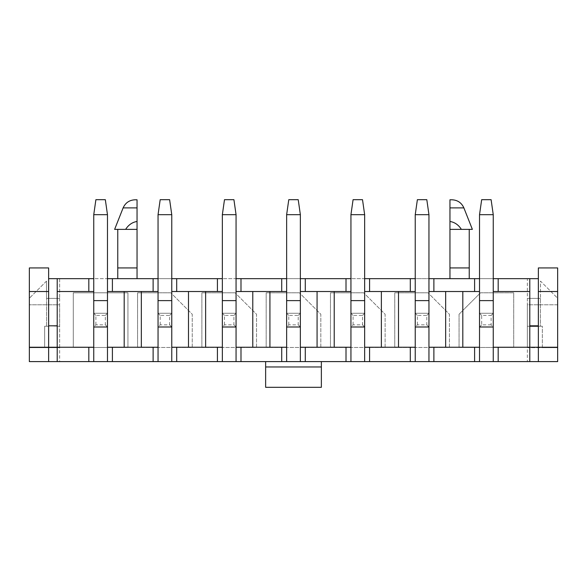 <?xml version="1.0" encoding="UTF-8"?>
<svg xmlns="http://www.w3.org/2000/svg" width="587" height="587" viewBox="0 0 587 587"><rect width="100%" height="100%" fill="white"/><g stroke="black" fill="none" stroke-linecap="round" stroke-linejoin="round"><path stroke-width="0.44" stroke-dasharray="2.94 2.2" d="M57.21 278.656L57.21 325.807L48.64 325.807L48.64 326.24L48.64 325.807L59.661 326.24L57.21 326.24L57.21 347.24L93.751 347.24M461.367 229.363C458.513 224.865 454.705 222.231 449.958 221.468L449.958 229.363L472.366 229.363M449.958 199.785L449.958 221.468M449.958 278.656L469.24 278.656L449.958 278.656L449.958 229.363M449.958 267.943L469.24 267.943L449.958 267.943L469.24 267.943L469.24 278.656M137.042 278.656L117.76 278.656L137.042 278.656L137.042 267.943L117.76 267.943L137.042 267.943L137.042 207.893L123.123 207.893M137.042 199.785L137.042 207.893M114.634 229.363L125.633 229.363C128.524 224.843 132.324 222.209 137.042 221.468M125.633 229.363L137.042 229.363M428.95 347.24L479.528 347.24M462.813 347.24L462.813 291.519L479.528 291.519M364.652 347.24L415.236 347.24M398.514 347.24L398.514 291.519L415.236 291.519M300.361 347.24L350.938 347.24M334.223 347.24L334.223 291.519L350.938 291.519M236.062 347.24L286.639 347.24M269.925 347.24L269.925 291.519L286.639 291.519M171.764 347.24L222.348 347.24M205.626 347.24L205.626 291.519L222.348 291.519M459.063 314.236L459.063 347.453L513.713 347.453L513.713 292.803L480.496 292.803L459.063 314.236L480.496 292.803L513.713 292.803L513.713 347.453L459.063 347.453L459.063 314.236M493.249 361.599L493.249 326.988L479.528 326.988L493.249 326.988L493.249 278.656L479.528 278.656L479.528 326.988L493.249 326.988L493.249 313.275L479.528 313.275L493.249 313.275L479.528 313.275L479.528 361.599M428.95 291.519L445.665 291.519L445.665 347.24M493.249 291.519L529.79 291.519M493.249 347.24L529.79 347.24L529.79 361.599M321.36 361.599L265.64 361.599L265.64 387.317L321.36 387.317L321.36 361.599L265.64 361.599M59.661 361.599L29.35 361.599L29.35 267.943L48.64 267.943L48.64 278.656L527.339 278.656L527.339 361.599L59.661 361.599L59.661 347.673L29.35 347.673L59.661 347.673L59.661 304.807L29.35 304.807L59.661 304.807L59.661 326.24L59.661 304.807M527.339 361.599L557.65 361.599L557.65 304.807L527.339 304.807L527.339 347.673L542.344 347.673L542.344 326.24L538.36 326.24L538.36 361.599M529.79 278.656L529.79 325.807L538.36 325.807L538.36 278.656L527.339 278.656L527.339 298.379L540.414 298.379L527.339 298.379L527.339 326.24L542.344 326.24L542.344 347.673L557.65 347.673L527.339 347.673M95.894 324.846L95.894 315.417L105.33 315.417L105.33 324.846L95.894 324.846L93.751 326.988L107.472 326.988L93.751 326.988L93.751 278.656L107.472 278.656L107.472 313.275L93.751 313.275L93.751 326.988L107.472 326.988L107.472 313.275L93.751 313.275L107.472 313.275L93.751 313.275L93.751 361.599M160.192 324.846L160.192 315.417L169.621 315.417L169.621 324.846L160.192 324.846L158.05 326.988L171.764 326.988L158.05 326.988L158.05 278.656L171.764 278.656L171.764 313.275L158.05 313.275L158.05 326.988L171.764 326.988L171.764 313.275L158.05 313.275L171.764 313.275L158.05 313.275L158.05 361.599M224.491 324.846L224.491 315.417L233.919 315.417L233.919 324.846L224.491 324.846L222.348 326.988L236.062 326.988L222.348 326.988L222.348 278.656L236.062 278.656L236.062 313.275L222.348 313.275L222.348 326.988L236.062 326.988L236.062 313.275L222.348 313.275L236.062 313.275L222.348 313.275L222.348 361.599M288.782 324.846L288.782 315.417L298.218 315.417L298.218 324.846L288.782 324.846L286.639 326.988L300.361 326.988L286.639 326.988L286.639 278.656L300.361 278.656L300.361 313.275L286.639 313.275L286.639 326.988L300.361 326.988L300.361 313.275L286.639 313.275L300.361 313.275L286.639 313.275L286.639 361.599M353.08 324.846L353.08 315.417L362.509 315.417L362.509 324.846L353.08 324.846L350.938 326.988L364.652 326.988L350.938 326.988L350.938 278.656L364.652 278.656L364.652 313.275L350.938 313.275L350.938 326.988L364.652 326.988L364.652 313.275L350.938 313.275L364.652 313.275L350.938 313.275L350.938 361.599M417.379 324.846L417.379 315.417L426.808 315.417L426.808 324.846L417.379 324.846L415.236 326.988L428.95 326.988L415.236 326.988L415.236 278.656L428.95 278.656L428.95 313.275L415.236 313.275L415.236 326.988L428.95 326.988L428.95 313.275L415.236 313.275L428.95 313.275L415.236 313.275L415.236 361.599M462.813 291.519L445.665 291.519M449.415 347.453L449.415 314.236L427.989 292.803L449.415 314.236L449.415 347.453L394.765 347.453L449.415 347.453M427.989 292.803L394.765 292.803L394.765 347.453L394.765 292.803L427.989 292.803M320.825 347.453L320.825 314.236L299.392 292.803L320.825 314.236L320.825 347.453L266.175 347.453L320.825 347.453M299.392 292.803L266.175 292.803L266.175 347.453L266.175 292.803L299.392 292.803M192.235 347.453L192.235 314.236L170.802 292.803L192.235 314.236L192.235 347.453L137.585 347.453L192.235 347.453M170.802 292.803L137.585 292.803L137.585 347.453L137.585 292.803L170.802 292.803M59.661 278.656L59.661 298.379L59.661 278.656M127.937 292.803L73.287 292.803L73.287 347.453L127.937 347.453L127.937 292.803L73.287 292.803L73.287 347.453L127.937 347.453L127.937 292.803M256.526 347.453L256.526 314.236L235.101 292.803L256.526 314.236L256.526 347.453L201.877 347.453L256.526 347.453M235.101 292.803L201.877 292.803L201.877 347.453L201.877 292.803L235.101 292.803M385.123 347.453L385.123 314.236L363.691 292.803L385.123 314.236L385.123 347.453L330.474 347.453L385.123 347.453M363.691 292.803L330.474 292.803L330.474 347.453L330.474 292.803L363.691 292.803M428.95 214.681L426.808 199.683L417.379 199.683L415.236 214.681L428.95 214.681L428.95 361.599M364.652 291.519L381.374 291.519L381.374 347.24M398.514 291.519L381.374 291.519M364.652 214.681L362.509 199.683L353.08 199.683L350.938 214.681L364.652 214.681L364.652 361.599M300.361 291.519L317.075 291.519L317.075 347.24M334.223 291.519L317.075 291.519M300.361 214.681L298.218 199.683L288.782 199.683L286.639 214.681L300.361 214.681L300.361 361.599M236.062 291.519L252.777 291.519L252.777 347.24M269.925 291.519L252.777 291.519M236.062 214.681L233.919 199.683L224.491 199.683L222.348 214.681L236.062 214.681L236.062 361.599M171.764 291.519L188.486 291.519L188.486 347.24M205.626 291.519L188.486 291.519M171.764 214.681L169.621 199.683L160.192 199.683L158.05 214.681L171.764 214.681L171.764 361.599M107.472 347.24L158.05 347.24M141.335 347.24L141.335 291.519L158.05 291.519M107.472 291.519L124.187 291.519L124.187 347.24M141.335 291.519L124.187 291.519M557.65 347.24L529.79 347.24L529.79 326.24L527.339 326.24L527.339 298.379L540.502 298.379L527.339 298.379M529.79 326.24L527.339 326.24L529.79 326.24L529.79 325.807M538.36 325.807L538.36 326.24L540.414 326.24L540.414 298.379L540.414 326.24L538.36 326.24M48.64 278.656L48.64 325.807L57.21 325.807M57.21 361.599L57.21 347.24L48.64 347.24L48.64 326.24L44.656 326.24L44.656 347.673L44.656 326.24L48.64 326.24L46.586 326.24L48.64 326.24L48.64 325.807M107.472 214.681L105.33 199.683L95.894 199.683L93.751 214.681L107.472 214.681L107.472 361.599M57.21 291.519L93.751 291.519M538.36 278.656L538.36 267.943L557.65 267.943L557.65 298.255L540.502 281.107L540.502 298.379L540.502 281.107L557.65 298.255L557.65 304.807L527.339 304.807M29.35 347.24L48.64 347.24L48.64 361.599M46.498 298.379L59.661 298.379L46.498 298.379L46.498 281.107L46.498 298.379M46.498 281.107L29.35 298.255L46.498 281.107M59.661 347.673L59.661 326.24L57.21 326.24L59.661 326.24L59.661 298.379L46.586 298.379L59.661 298.379M117.76 278.656L117.76 267.943L137.042 267.943M538.36 291.519L557.65 291.519M29.35 291.519L48.64 291.519M46.586 326.24L46.586 298.379L46.586 326.24M158.05 214.681L158.05 300.625L171.764 300.625L171.764 313.275L169.621 315.417M169.621 324.846L171.764 326.988L171.764 313.275M160.192 315.417L158.05 313.275M93.751 214.681L93.751 300.625L107.472 300.625L107.472 313.275L105.33 315.417M105.33 324.846L107.472 326.988L107.472 313.275M95.894 315.417L93.751 313.275M222.348 214.681L222.348 300.625L236.062 300.625L236.062 313.275L233.919 315.417M233.919 324.846L236.062 326.988L236.062 313.275M224.491 315.417L222.348 313.275M286.639 214.681L286.639 300.625L300.361 300.625L300.361 313.275L298.218 315.417M298.218 324.846L300.361 326.988L300.361 313.275M288.782 315.417L286.639 313.275M350.938 214.681L350.938 300.625L364.652 300.625L364.652 313.275L362.509 315.417M362.509 324.846L364.652 326.988L364.652 313.275M353.08 315.417L350.938 313.275M415.236 214.681L415.236 300.625L428.95 300.625L428.95 313.275L426.808 315.417M426.808 324.846L428.95 326.988L428.95 313.275M417.379 315.417L415.236 313.275M491.106 324.846L481.67 324.846L481.67 315.417L491.106 315.417L491.106 324.846L493.249 326.988L493.249 313.275L479.528 313.275L479.528 300.625L479.528 326.988L481.67 324.846M493.249 214.681L491.106 199.683L481.67 199.683L479.528 214.681L479.528 300.625L493.249 300.625L493.249 214.681L479.528 214.681M493.249 313.275L491.106 315.417M481.67 315.417L479.528 313.275M463.877 207.893L449.958 207.893"/><path stroke-width="0.88" d="M449.958 207.893L463.877 207.893L472.366 229.363L449.958 229.363L449.958 199.785L451.953 199.785L449.958 199.785M449.958 278.656L449.958 229.363M461.367 229.363C458.513 224.865 454.705 222.231 449.958 221.468M449.958 267.943L469.24 267.943L469.24 278.656M137.042 207.893L123.123 207.893L114.634 229.363L137.042 229.363L137.042 199.785L135.047 199.785L137.042 199.785M137.042 229.363L137.042 267.943L117.76 267.943L117.76 229.363M137.042 278.656L137.042 267.943M125.633 229.363C128.524 224.843 132.324 222.209 137.042 221.468M462.813 347.24L462.813 291.519M474.604 278.656L433.881 278.656L433.881 291.519L474.604 291.519L474.604 278.656L479.528 278.656L479.528 361.599L29.35 361.599L29.35 347.24L48.64 347.24L48.64 361.599M398.514 347.24L398.514 291.519M369.583 278.656L369.583 291.519L364.652 291.519L364.652 278.656L415.236 278.656L415.236 361.599M334.223 347.24L334.223 291.519M305.284 278.656L305.284 291.519L300.361 291.519L300.361 278.656L350.938 278.656L350.938 361.599M269.925 347.24L269.925 291.519M240.993 278.656L240.993 291.519L236.062 291.519L236.062 278.656L286.639 278.656L286.639 361.599M205.626 347.24L205.626 291.519M176.694 278.656L176.694 291.519L171.764 291.519L171.764 278.656L222.348 278.656L222.348 361.599M493.249 326.988L479.528 326.988M498.18 291.519L529.79 291.519L529.79 278.656L498.18 278.656L498.18 291.519L493.249 291.519L493.249 347.24L498.18 347.24L498.18 361.599L479.528 361.599M445.665 291.519L445.665 347.24M433.881 291.519L428.95 291.519L428.95 347.24L474.604 347.24L474.604 361.599M529.79 291.519L529.79 347.24L498.18 347.24M433.881 347.24L433.881 361.599M557.65 291.519L557.65 267.943L538.36 267.943L538.36 291.519L557.65 291.519L557.65 361.599L498.18 361.599M529.79 361.599L529.79 347.24L557.65 347.24M493.249 291.519L493.249 278.656L498.18 278.656M538.36 278.656L529.79 278.656M48.64 278.656L57.21 278.656L57.21 291.519L88.82 291.519L88.82 278.656L57.21 278.656M88.82 278.656L93.751 278.656L93.751 291.519L88.82 291.519M112.396 291.519L107.472 291.519L107.472 278.656L112.396 278.656L112.396 291.519L153.119 291.519L153.119 278.656L112.396 278.656M153.119 278.656L158.05 278.656L158.05 361.599M428.95 291.519L428.95 278.656L433.881 278.656M474.604 347.24L479.528 347.24M479.528 291.519L474.604 291.519M428.95 326.988L415.236 326.988M381.374 291.519L381.374 347.24M364.652 291.519L364.652 347.24L410.306 347.24L410.306 361.599M369.583 291.519L410.306 291.519L410.306 278.656M369.583 347.24L369.583 361.599M410.306 347.24L415.236 347.24M415.236 291.519L410.306 291.519M364.652 326.988L350.938 326.988M317.075 291.519L317.075 347.24M300.361 291.519L300.361 347.24L346.007 347.24L346.007 361.599M305.284 291.519L346.007 291.519L346.007 278.656M305.284 347.24L305.284 361.599M346.007 347.24L350.938 347.24M350.938 291.519L346.007 291.519M300.361 326.988L286.639 326.988M252.777 291.519L252.777 347.24M236.062 291.519L236.062 347.24L281.716 347.24L281.716 361.599M240.993 291.519L281.716 291.519L281.716 278.656M240.993 347.24L240.993 361.599M281.716 347.24L286.639 347.24M286.639 291.519L281.716 291.519M236.062 326.988L222.348 326.988M188.486 291.519L188.486 347.24M171.764 291.519L171.764 347.24L217.417 347.24L217.417 361.599M176.694 291.519L217.417 291.519L217.417 278.656M176.694 347.24L176.694 361.599M217.417 347.24L222.348 347.24M222.348 291.519L217.417 291.519M171.764 326.988L158.05 326.988M141.335 347.24L141.335 291.519M107.472 291.519L107.472 347.24L153.119 347.24L153.119 361.599M112.396 347.24L112.396 361.599M153.119 347.24L158.05 347.24M158.05 291.519L153.119 291.519M529.79 325.807L538.36 325.807M57.21 325.807L48.64 325.807M107.472 326.988L93.751 326.988M57.21 291.519L57.21 347.24L88.82 347.24L88.82 361.599M29.35 347.24L29.35 291.519L48.64 291.519L48.64 347.24L57.21 347.24L57.21 361.599M88.82 347.24L93.751 347.24L93.751 291.519M124.187 291.519L124.187 347.24M538.36 291.519L538.36 361.599M29.35 291.519L29.35 267.943L48.64 267.943L48.64 291.519M321.36 361.599L321.36 387.317L265.64 387.317L265.64 361.599M529.79 326.24L538.36 326.24M117.76 278.656L117.76 267.943M107.472 347.24L107.472 361.599M93.751 347.24L93.751 361.599M171.764 347.24L171.764 361.599M236.062 347.24L236.062 361.599M300.361 347.24L300.361 361.599M364.652 347.24L364.652 361.599M428.95 347.24L428.95 361.599M493.249 347.24L493.249 361.599M171.764 300.625L171.764 214.681L158.05 214.681L158.05 300.625L171.764 300.625M158.05 214.681L160.192 199.683L169.621 199.683L171.764 214.681M107.472 300.625L107.472 214.681L93.751 214.681L93.751 300.625L107.472 300.625M93.751 214.681L95.894 199.683L105.33 199.683L107.472 214.681M236.062 300.625L236.062 214.681L222.348 214.681L222.348 300.625L236.062 300.625M222.348 214.681L224.491 199.683L233.919 199.683L236.062 214.681M300.361 300.625L300.361 214.681L286.639 214.681L286.639 300.625L300.361 300.625M286.639 214.681L288.782 199.683L298.218 199.683L300.361 214.681M364.652 300.625L364.652 214.681L350.938 214.681L350.938 300.625L364.652 300.625M350.938 214.681L353.08 199.683L362.509 199.683L364.652 214.681M428.95 300.625L428.95 214.681L415.236 214.681L415.236 300.625L428.95 300.625M415.236 214.681L417.379 199.683L426.808 199.683L428.95 214.681M493.249 300.625L493.249 214.681L479.528 214.681L479.528 300.625L493.249 300.625M479.528 214.681L481.67 199.683L491.106 199.683L493.249 214.681M321.36 366.956L265.64 366.956M123.123 207.893C125.442 202.757 129.419 200.057 135.047 199.785M469.24 229.363L469.24 267.943M463.877 207.893C461.558 202.757 457.581 200.057 451.953 199.785"/></g></svg>
